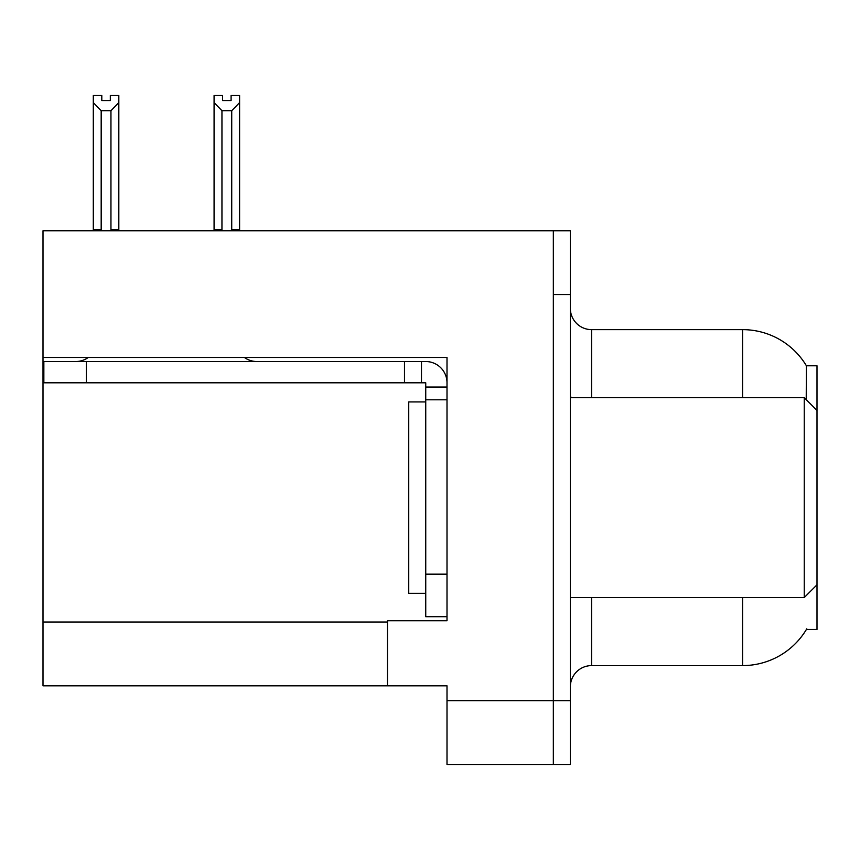 <?xml version="1.0" encoding="UTF-8"?>
<svg xmlns="http://www.w3.org/2000/svg" width="860" height="860" viewBox="0 0 860 860"><rect width="100%" height="100%" fill="white"/><g stroke="black" fill="none" stroke-linecap="round" stroke-linejoin="round"><path stroke-width="1.29" d="M43 357.491L447.006 357.491L447.006 574.168L425.743 574.168L425.743 616.695L447.006 616.695L447.006 574.168L447.006 620.737L387.473 620.737L387.473 685.807L43 685.807L43 230.759L553.335 230.759L553.335 764.475L447.006 764.475L447.006 700.685L553.335 700.685L553.335 764.475L570.341 764.475L570.341 700.685L553.335 700.685L553.335 294.55L570.341 294.55L570.341 700.685M387.473 685.807L447.006 685.807L447.006 700.685M806.218 399.653L806.4 365.779L817 365.779L817 410.435L804.24 397.675L804.24 597.56L570.341 597.56M817 410.435L817 629.455L806.4 629.455L806.777 628.821A74.422 74.422 0 0 1 742.578 665.597A74.422 74.422 0 0 0 806.4 629.455M570.341 686.871A21.264 21.264 0 0 1 591.605 665.597L742.578 665.597L742.578 597.56M742.578 397.675L742.578 329.638A74.422 74.422 0 0 1 806.562 366.048A74.422 74.422 0 0 0 742.578 329.638L591.605 329.638A21.264 21.264 0 0 1 570.341 308.375A21.264 21.264 0 0 0 591.605 329.638L591.605 397.675M553.335 230.759L570.341 230.759L570.341 294.55M232.77 230.759L231.727 229.695L231.727 110.704L221.955 110.704L214.075 102.598L214.075 95.524L222.589 95.524L222.589 100.566L231.093 100.566L222.589 100.566M231.093 100.566L231.093 95.524L239.596 95.524L239.596 102.598L231.727 110.704M231.727 229.695L239.596 229.695L239.596 230.759L239.596 102.598M221.955 110.704L221.955 229.695L220.902 230.759M214.075 102.598L214.075 230.759L214.075 102.598L214.075 229.695L221.955 229.695M110.317 100.566L101.802 100.566L110.317 100.566L110.317 95.524L118.82 95.524L118.82 102.598L110.951 110.704L101.179 110.704L101.179 229.695L93.299 229.695L93.299 230.759M101.179 110.704L93.299 102.598L93.299 95.524L101.802 95.524L101.802 100.566M101.179 229.695L100.126 230.759M93.299 102.598L93.299 229.695M118.82 102.598L118.82 229.695L110.951 229.695L110.951 110.704M111.993 230.759L110.951 229.695M118.82 229.695L118.82 230.759M88.215 357.491A21.264 21.264 0 0 1 75.744 361.533M244.444 357.491A21.264 21.264 0 0 0 256.914 361.533M447.006 387.043L425.743 387.043L425.743 382.797L43.849 382.797L43.849 361.533L425.743 361.533A21.264 21.264 0 0 1 447.006 382.808M425.743 616.695L447.006 616.695M421.486 382.797L421.486 361.533M447.006 399.803L425.743 399.803L425.743 387.043M425.743 574.168L425.743 399.803M404.479 382.797L404.479 361.533M425.743 401.932L408.737 401.932L408.737 593.303L425.743 593.303M570.341 397.675L804.24 397.675M43 622.016L387.473 622.016M591.605 597.56L591.605 665.597M572.05 397.675A21.264 3.687 0 0 1 570.341 396.223M86.376 382.797L86.376 361.533M817 584.8L804.24 597.56"/></g></svg>
